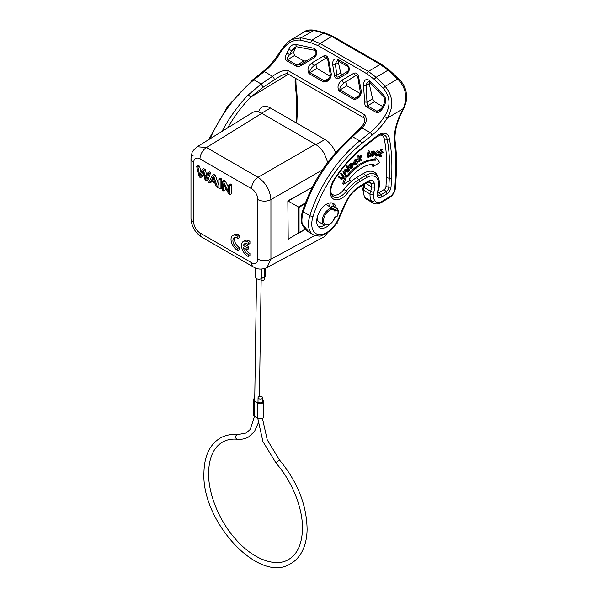 <?xml version="1.0" encoding="UTF-8"?>
<svg xmlns="http://www.w3.org/2000/svg" width="597" height="597" viewBox="0 0 597 597"><rect width="100%" height="100%" fill="white"/><g stroke="black" fill="none" stroke-linecap="round" stroke-linejoin="round"><path stroke-width="0.9" d="M265.755 268.172L265.643 275.471A3.485 1.978 -179.1 0 1 264.62 276.844L261.337 278.672A3.485 1.978 -179.1 0 1 257.531 279.06A3.485 1.978 -179.1 0 1 255.397 277.195L255.531 268.001M327.484 232.815L324.417 236.703L266.949 267.613L270.926 259.158L314.932 235.494M252.688 112.46C255.18 111.042 258.21 111.333 261.777 113.333L315.306 144.235L258.038 177.302C265.807 182.734 270.098 190.174 270.926 199.614A9.343 5.395 180 0 1 257.822 199.547L257.822 259.091A8.873 5.127 -120 0 1 251.546 262.71L199.988 232.942A8.873 5.127 -120 0 1 193.712 222.069L193.712 162.533A8.873 5.127 -120 0 1 199.988 158.906L251.546 188.674A9.343 5.395 -60 0 1 258.038 177.302L206.48 147.526A9.343 5.395 120 0 0 199.988 158.906M193.592 154.966A9.343 5.395 -0 0 0 190.973 158.712L191.868 153.369C191.809 152.063 193.577 149.854 197.167 146.75L206.48 147.526L261.777 113.333M200.995 172.585L199.622 166.25L198.316 165.496L196.674 166.444L199.219 176.876L200.517 177.622L202.838 171.085L205.159 180.301L206.383 181.01L209.017 173.57L207.741 172.831L205.756 179.391L203.629 170.458L202.099 169.578L199.846 175.981L197.98 167.197L196.674 166.444M203.383 173.272L202.159 176.675L200.517 177.622M206.383 181.01L208.032 180.063L210.659 172.623L209.383 171.884L207.741 172.831M202.099 169.578L203.741 168.63L205.271 169.511L206.868 175.712M218.868 185.376L215.368 175.339L213.995 174.548L212.353 175.496L208.666 182.324L210.017 183.107L211.062 181.018L215.077 183.331L216.189 186.667L217.636 187.503L213.726 176.287L212.353 175.496M210.017 183.107L211.965 181.54M247.031 249.77L248.673 248.822L248.673 246.673L245.098 244.606L243.457 245.554A6.082 3.515 60 0 1 244.606 243.8A6.082 3.515 60 0 1 248.3 244.531L248.3 242.36A8.709 5.03 -120 0 0 243.278 241.501A8.709 5.03 -120 0 0 242.076 248.912A8.709 5.03 -120 0 0 248.3 256.501L248.3 254.352A6.082 3.515 60 0 1 243.449 247.703L247.031 249.77L247.031 247.621L243.457 245.554M245.539 243.516A6.082 3.515 -120 0 0 245.098 244.606M248.3 244.531L249.942 243.583L249.942 241.412A8.709 5.03 -120 0 0 244.919 240.554L243.278 241.501M248.3 256.501L249.942 255.546L249.942 253.404L248.3 254.352M245.837 249.083A6.082 3.515 -120 0 0 249.942 253.404M220.136 188.95L221.778 188.003L221.778 179.04L220.509 178.309L218.868 179.257L218.868 188.212L220.136 188.95L220.136 179.988L218.868 179.257M223.584 190.936L223.584 183.898L228.621 193.846L229.927 194.6L229.927 185.645L228.711 184.936L228.711 191.973L223.666 182.025L222.36 181.272L222.36 190.234L223.584 190.936L225.226 189.988L225.226 187.137M229.927 194.6L231.569 193.652L231.569 184.697L230.352 183.988L228.711 184.936M228.711 187.786L225.308 181.078L224.002 180.324L222.36 181.272M237.852 238.487L239.494 237.539L239.494 235.367A8.709 5.03 -120 0 0 234.472 234.509L232.83 235.457A8.709 5.03 -120 0 0 231.629 242.867A8.709 5.03 -120 0 0 237.852 250.456L237.852 248.307A6.082 3.515 60 0 1 233.367 243.054A6.082 3.515 60 0 1 234.158 237.755A6.082 3.515 60 0 1 237.852 238.487L237.852 236.315A8.709 5.03 -120 0 0 232.83 235.457M237.852 250.456L239.494 249.509L239.494 247.359L237.852 248.307M235.099 237.472A6.082 3.515 -120 0 0 235.308 242.86A6.082 3.515 -120 0 0 239.494 247.359M213.913 179.801L213.062 179.309L213.487 178.496M205.271 169.511L203.629 170.458M210.659 172.623L209.017 173.57M199.622 166.25L197.98 167.197M212.48 178.219L212.995 176.809L214.674 182.137L211.42 180.257L213.263 177.772M215.368 175.339L213.726 176.287M218.868 186.794L217.636 187.503M213.062 179.309L211.42 180.257M248.673 246.673L247.031 247.621M249.942 241.412L248.3 242.36M221.778 179.04L220.136 179.988M225.308 181.078L223.666 182.025M231.569 184.697L229.927 185.645M239.494 235.367L237.852 236.315M315.306 144.235C318.873 146.355 321.902 149.563 324.402 153.862L327.738 162.377M291.493 39.536L301.037 37.805L311.783 40.171L320.007 43.484L331.76 36.447A2.321 1.343 -60 0 1 332.954 36.313L381.356 64.26L389.237 70.043L388.05 70.17L380.162 64.386L368.409 71.424L376.117 77.311L385.192 86.401L383.289 88.207C390.475 96.908 390.893 106.303 384.535 116.393A46.447 26.813 -60 0 1 370.05 132.609L361.827 127.862C366.565 123.661 367.498 119.303 364.633 114.796L288.433 70.804A2.321 1.343 -60 0 0 288.053 74.028L288.053 74.028C286.612 73.603 285.426 73.125 278.224 77.319L263.053 87.281L261.21 83.998L248.225 94.93A2.321 0.746 43.9 0 1 250.479 97.289A95.214 54.976 120 0 0 227.644 127.9M263.053 87.281L250.479 97.289L288.381 74.215M288.433 70.804C284.612 69.543 279.314 71.379 272.523 76.304C273.866 77.647 274.419 78.834 274.18 79.864M383.289 88.207L374.17 79.282L366.849 73.744L318.447 45.797L310.634 42.596L299.925 40.074C291.388 39.753 284.344 44.835 278.784 55.342L277.881 54.931C273.523 61.521 268.613 67.021 263.158 71.424A2.321 1.06 51.2 0 1 264.299 71.55L272.523 76.304L261.21 83.998L253.986 79.826A2.321 1.06 -128.8 0 0 252.852 79.7L227.688 106.266L208.622 139.661M381.505 108.512L376.931 111.251A2.321 1.343 120 0 0 375.938 112.229L366.506 106.788C365.215 106.02 364.618 104.43 364.707 102.02L363.528 85.931C363.663 80.274 365.58 78.386 369.274 80.267L383.968 95.43C386.035 98.206 386.274 101.274 384.677 104.654L384.326 104.132M375.938 112.229C377.946 113.161 380.207 111.9 382.707 108.43L381.871 107.915L379.319 110.632L376.931 111.251L367.498 105.803L366.968 102.169L364.707 102.02M361.349 91.378C360.872 96.692 358.267 99.333 353.551 99.303L339.029 90.923C337.014 87.08 337.999 83.505 341.984 80.192L353.7 73.312C355.812 72.431 357.402 73.341 358.454 76.05L361.349 91.378L360.319 91.96L357.715 76.52L356.461 75.14L344.491 82.602L342.044 84.864C340.223 86.961 339.544 88.654 340.021 89.938L346.827 85.796L360.148 93.483M346.999 64.618C350.006 67.461 350.066 70.401 347.178 73.438L339.208 78.125C336.596 79.297 335.014 78.386 334.454 75.386L332.775 65.125C332.372 60.387 333.91 58.372 337.387 59.073L346.999 64.618A2.321 1.343 120 0 0 347.402 66.297L337.798 60.752A2.321 1.343 -60 0 1 337.387 59.073M331.32 74.043C330.842 79.356 328.246 81.998 323.522 81.968L309 73.588C306.992 69.745 307.977 66.163 311.955 62.857L323.678 55.976C325.79 55.096 327.372 56.006 328.425 58.715L331.32 74.043L330.298 74.625L327.693 59.185L326.425 57.812M286.806 53.066C285 56.931 284.933 59.461 286.612 60.655L296.045 66.103C297.388 66.857 299.149 66.633 301.336 65.431L301.224 64.215L297.03 65.118L287.597 59.678C286.941 58.767 287.62 57.088 289.642 54.626L286.806 53.066A46.447 26.813 -60 0 0 288.776 49.29C290.329 45.902 292.582 44.26 295.53 44.372L313.873 48.282L314.925 50.342C315.656 49.282 316.97 55.058 314.709 55.834L314.529 57.64L301.336 65.431M314.529 57.64C317.82 53.767 317.604 50.641 313.873 48.282M384.535 116.393L387.214 118.213L403.169 108.661L403.647 107.587C407.654 96.662 405.639 87.125 397.595 78.976L385.192 86.401C393.229 96.244 393.901 106.856 387.214 118.213A48.767 28.156 -60 0 1 372.006 135.235A2.321 1.06 51.2 0 0 370.05 132.609L359.745 140.885L352.521 136.713L340.842 148.407A2.321 0.746 43.9 0 0 339.783 148.198C322.701 166.25 310.306 187.197 302.597 211.047C301.209 215.51 300.881 219.584 301.612 223.263M301.619 223.293L309.373 232.487L313.291 234.748C317.843 236.158 320.507 236.464 321.283 235.666L326.738 233.3L331.775 229.218C335.305 225.591 338.014 221.345 339.917 216.487L346.409 201.853L345.976 201.756A25.544 14.746 -60 0 1 359.581 186.324A2.321 1.313 -120.9 0 1 359.133 187.368C354.066 190.495 349.827 195.323 346.409 201.853M391.05 186.868C390.692 189.824 389.311 192.137 386.908 193.824L381.781 196.891A6.597 3.806 -60 0 1 377.52 191.562A17.238 9.955 120 0 0 366.379 177.66L359.506 181.772A31.171 18 120 0 0 347.909 192.57A16.201 9.358 -60 0 1 341.88 198.182A16.201 9.358 -60 0 1 330.917 195.853A16.201 9.358 -60 0 1 334.395 179.048A89.587 51.723 -60 0 1 362.461 147.586L376.737 136.123A15.276 8.821 -60 0 1 378.61 134.81A15.276 8.821 -60 0 1 389.416 138.668A191.771 110.721 -60 0 1 391.565 177.996L391.05 186.868A2.321 1.246 -176.7 0 1 388.811 187.107L389.326 178.227A2.321 1.246 3.3 0 0 391.565 177.996M330.32 223.912A13.932 8.045 -60 0 1 326.723 226.853A13.932 8.045 -60 0 1 319.574 227.651A13.932 8.045 -60 0 1 317.403 216.599A13.932 8.045 -60 0 1 326.358 204.308A13.932 8.045 -60 0 1 333.507 203.51A13.932 8.045 -60 0 1 336.23 207.92M403.169 108.661L403.609 108.751L401.52 112.937L401.08 112.855L403.169 108.661M381.356 64.26A2.321 1.343 120 0 0 380.162 64.386L331.76 36.447L323.716 33.029L311.783 40.171L310.634 42.596M314.425 30.186L324.738 32.835L323.716 33.029L313.432 30.387L304.679 31.641C306.239 30.111 309.485 29.626 314.425 30.186L301.037 37.805L299.925 40.074M326.044 204.502L334.395 209.562A9.343 5.395 120 0 0 333.514 208.816A9.343 5.395 120 0 0 328.843 209.278A9.343 5.395 120 0 0 322.738 217.509A9.343 5.395 120 0 0 324.171 225.002L319.238 222.159A9.343 5.395 -60 0 1 317.38 216.674M334.395 209.562L334.835 211.174L334.947 209.592L330.671 207.129L332.492 206.077A0.925 0.537 -60 0 1 332.962 206.032A0.925 0.537 -60 0 1 333.081 206.159M312.261 187.324L287.851 200.876L288.209 239.233L299.06 232.651L299.06 207.346L288.209 201.085L308.933 189.122M288.209 239.233L287.851 200.876M298.396 233.352L305.47 229.27L298.396 233.352L298.396 206.965L305.41 202.913M330.275 202.898A2.321 1.343 -60 0 1 330.201 203.301L329.402 206.443M318.388 226.673A13.932 8.045 120 0 0 324.096 225.338A13.932 8.045 120 0 0 324.417 225.136M333.604 206.405A13.932 8.045 120 0 0 332.074 202.973M334.947 217.174L334.395 217.845M332.492 206.077L336.768 208.54A0.925 0.537 60 0 1 337.424 209.681A0.925 0.716 -29.7 0 0 337.35 208.622A0.925 0.537 120 0 0 337.23 208.495A0.925 0.537 120 0 0 336.768 208.54L334.947 209.592A0.925 0.537 -60 0 1 334.521 209.659M337.641 215.666L334.835 217.241A8.418 4.858 120 0 1 329.499 224.159A8.418 4.858 120 0 1 323.544 220.726A8.418 4.858 120 0 1 329.499 210.413A8.418 4.858 120 0 1 334.835 211.174L337.424 209.681A8.358 4.828 120 0 1 337.424 215.748A0.925 0.537 60 0 1 337.23 216.174A0.925 0.925 0 0 0 337.641 215.666C338.551 212.868 338.529 210.592 337.574 208.838A0.925 0.925 0 0 0 337.23 208.495L332.962 206.032M377.737 192.824A3.112 1.798 120 0 0 379.11 192.555L384.237 189.488A2.5 1.44 120 0 0 385.968 186.585L386.475 177.697A188.286 108.706 120 0 0 384.364 139.094A11.791 6.806 120 0 0 380.229 134.9M331.134 193.07A12.716 7.343 120 0 0 339.208 193.846A12.716 7.343 120 0 0 343.939 189.443A34.656 20.007 -60 0 1 356.834 177.436L363.707 173.324A20.723 11.962 -60 0 1 377.662 176.145L378.498 178.182A19.246 11.112 120 0 0 365.536 175.555L358.663 179.675A33.186 19.156 120 0 0 346.312 191.167A14.194 8.194 -60 0 1 341.029 196.085A14.194 8.194 -60 0 1 331.469 194.152C330.096 190.331 331.171 185.406 334.701 179.376L334.395 179.048M341.603 179.488L338.148 176.764L338.536 176.197L341.603 179.488L343.454 178.279C344.253 176.779 344.253 175.794 343.469 175.317L341.708 173.63L341.35 174.152L343.521 176.339L343.178 178.063L341.685 178.839L339.521 176.802M340.715 178.249L342.178 177.481L342.521 175.787L340.335 173.6L340.723 173.033L341.708 173.63M346.581 170.376L347.961 172.227L346.969 171.69L345.685 169.884M343.596 171.891L344.417 169.914L345.954 169.272L346.924 169.861M345.611 175.085L344.618 174.548L342.872 171.914L343.282 171.421L344.26 172.018L343.887 172.473L345.611 175.085L345.991 174.63L344.939 172.884L345.521 170.876L346.618 170.391M349.215 170.749L348.223 170.212L346.185 166.063L346.611 165.6L347.588 166.197L347.193 166.63L349.215 170.749L349.618 170.324L347.588 166.197M350.305 168.481L348.835 167.324L348.894 165.682L350.021 163.854L351.529 163.145L352.946 163.869M374.916 153.093L377.602 150.675L379.125 151.422M375.267 155.444L374.715 154.504M376.006 155.026L377.453 154.25L378.423 154.847L379.52 152.451M376.267 155.183L376.983 155.616L376.311 153.638L378.371 151.787L379.229 152.638L378.155 151.795M378.117 155.638L379.453 156.257L380.401 154.153L380.953 156.615L379.819 155.451M381.513 151.713L381.931 151.422L383.431 152.131L380.67 153.563L381.976 149.81L379.095 156.175M379.617 152.242L380.983 149.213L382.334 149.892M343.671 184.182L342.656 183.645L345.835 175.175L346.82 175.779L343.671 184.182L350.178 180.287L349.335 179.16A34.857 20.126 -60 0 1 374.013 164.391L373.222 166.488L379.729 162.593L376.371 158.093L375.58 160.197A39.454 22.783 120 0 0 347.655 176.906L346.82 175.779M373.222 166.488L372.207 165.959L372.804 164.362M346.954 175.966A39.477 22.79 -60 0 1 360.566 163.675A39.477 22.79 -60 0 1 374.588 159.6L375.386 157.489L376.371 158.093M371.64 155.824C370.58 155.869 370.207 155.153 370.506 153.675L371.416 151.929L372.931 150.937L374.028 151.504M368.774 155.727L370.446 156.108L368.603 156.683L369.588 151.123L369.14 151.265L368.058 157.369L370.341 156.653L370.446 156.108M368.058 157.369L367.051 156.832L368.148 150.675L369.588 151.123M360.013 159.145L362.08 160.123L359.894 159.347L361.767 156.168L359.521 159.324L359.357 156.093L358.924 156.369L359.2 161.966L359.633 161.69L359.543 159.839L361.476 160.511L362.08 160.123M361.767 156.168L360.827 155.548L360.14 155.989L361.133 156.578M359.416 157.227L360.14 155.989M359.357 156.093L358.387 155.496L357.924 155.795L358.924 156.369M359.2 161.966L358.2 161.429L357.924 155.795M355.014 159.474L356.006 160.063L354.364 163.615L354.872 164.444L353.364 163.063L355.014 159.474L356.805 159.063L357.767 159.645L356.805 159.063M354.834 163.399L356.782 161.324L358.155 161.877L356.603 163.585L355.208 163.921L354.79 163.242L356.058 160.503L357.767 159.645L356.006 160.063M338.148 176.764L339.156 177.324M342.178 177.481L343.178 178.063M342.521 175.787L343.521 176.339M340.335 173.6L341.35 174.152M342.872 171.914L343.887 172.473M344.417 169.914L345.417 170.496L344.588 172.518L344.26 172.018M347.961 172.227L348.335 171.779L346.924 169.869L345.417 170.496M346.185 166.063L347.193 166.63M348.894 165.682L349.902 166.25L350.305 168.488L352.208 167.884L353.387 164.466L352.506 163.735L351.014 164.436L349.902 166.25M348.835 167.324L349.842 167.876M350.021 163.854L351.014 164.436M351.529 163.145L353.387 164.466M350.26 167.488L351.148 164.824L352.969 164.876L352.073 167.511L350.26 167.488L350.633 167.966M352.573 164.376L352.969 164.876L351.976 164.332L351.088 166.929L352.073 167.511M350.245 167.436L351.088 166.929M377.602 150.675L378.58 151.265L375.916 153.66C375.453 155.145 375.744 155.959 376.782 156.115L378.625 155.145L376.55 155.489M375.117 153.213L375.916 153.66M378.662 151.817L379.632 152.377L378.58 151.265L379.155 151.437M379.229 152.638L379.632 152.377M378.371 151.787L378.789 151.884M375.274 155.444L376.782 156.115M380.983 149.213L381.976 149.81M381.931 151.422L382.908 152.011M380.953 156.615L381.453 156.735L380.834 153.929L383.431 152.131M374.588 159.6L375.58 160.197M371.416 151.929L372.409 152.511L371.506 154.242C371.215 155.75 371.588 156.459 372.625 156.369L375.028 153.683L374.998 152.093L373.909 151.526L372.409 152.511M370.506 153.675L371.506 154.242M372.931 150.937L374.998 152.093M370.946 155.742L372.625 156.369M373.767 152.071L374.61 153.757L372.767 155.847L371.916 154.19L373.767 152.071L374.267 152.138M371.894 155.324L372.767 155.847L372.185 155.742M371.789 155.257L373.61 153.19L373.64 152.101M373.61 153.19L374.61 153.757M368.148 150.675L369.14 151.265M353.364 163.063L354.364 163.615M355.611 162.996L356.603 163.585M356.782 161.324L357.775 161.914M354.872 164.444L356.648 164.003L358.155 161.877M369.274 80.267L369.147 81.677L368.498 81.461L366.924 83.17L366.088 85.49L363.528 85.931M366.506 106.788A2.321 1.343 -60 0 1 367.498 105.803L374.423 101.729L382.655 106.475M374.423 101.729L372.573 98.871L369.259 83.64L369.394 81.729M369.147 81.677L383.699 97.065C385.058 98.46 385.117 100.796 383.878 104.065L381.871 107.915M383.968 95.43L383.692 97.065M359.118 95.624L354.536 98.326L356.931 97.707C357.036 98.43 360.946 93.729 360.319 91.96M358.454 76.05C357.409 76.535 357.521 76.692 358.804 76.535M353.7 73.312C354.484 74.849 355.394 75.461 356.431 75.162M346.827 85.796L346.021 82.446L347.051 81.043L344.491 82.602C343.618 82.684 342.782 81.886 341.984 80.192M356.61 75.08L347.051 81.043M332.775 65.125L335.387 64.558L336.051 62.327L337.484 60.707M334.454 75.386L336.909 75.192C336.596 77.088 337.387 77.543 339.283 76.565L347.417 71.498C347.827 72.274 349.633 67.304 347.402 66.297M339.208 78.125L339.283 76.565L347.402 71.506L347.178 73.438M343.044 74.274L341.596 74.334L340.671 72.901L338.462 62.745L338.596 60.827M329.096 78.289L324.514 80.983L326.91 80.371C327.007 81.095 330.917 76.394 330.298 74.625M328.425 58.715C327.38 59.2 327.499 59.357 328.775 59.2M323.678 55.976C324.455 57.506 325.365 58.125 326.402 57.827L326.432 57.805M311.955 62.857C312.753 64.543 313.589 65.349 314.462 65.267L312.015 67.528C310.194 69.625 309.515 71.312 309.992 72.603L316.806 68.461L330.119 76.147M316.806 68.461L315.992 65.11L317.029 63.707L314.462 65.267L326.402 57.827M326.581 57.745L317.029 63.707M288.776 49.29L291.709 50.655A48.767 28.156 -60 0 1 289.642 54.626L293.664 52.215L296.06 46.723M314.709 55.834L301.216 64.215L314.716 55.827M306.731 60.857L303.843 60.976L297.03 65.118A2.321 1.343 120 0 0 296.045 66.103M286.612 60.655A2.321 1.343 -60 0 1 287.597 59.678L294.463 55.566L303.843 60.976M294.463 55.566L293.664 52.215M295.53 44.372L296.56 46.73L295.082 47.088L291.709 50.655L294.881 48.76M296.56 46.73L314.925 50.342M258.658 111.975A17.186 9.925 60 0 1 270.478 108.012L324.999 139.489A17.186 9.925 60 0 1 335.589 152.742M337.148 222.188L337.148 223.487L335.842 224.241M264.464 276.933L264.426 279.277A2.321 1.321 -179.1 0 1 263.747 280.194A2.321 1.321 -179.1 0 1 261.15 280.433M263.807 401.594L263.583 416.893A3.485 1.978 -179.1 0 1 262.561 418.266A3.485 1.978 -179.1 0 1 257.635 418.213L254.352 416.318A3.485 1.978 -179.1 0 1 253.329 414.893L253.561 399.594A3.485 1.978 0.9 0 0 254.576 401.02L257.867 402.915A3.485 1.978 0.9 0 0 262.792 402.968A3.485 1.978 0.9 0 0 263.807 401.594A3.485 1.978 0.9 0 0 262.792 400.169L262.673 400.102M254.74 398.139A3.485 1.978 0.9 0 0 254.576 398.221A3.485 1.978 0.9 0 0 253.561 399.594M262.702 397.751L262.65 401.58A2.321 1.321 -179.1 0 1 261.971 402.49A2.321 1.321 -179.1 0 1 259.426 402.751A2.321 1.321 -179.1 0 1 258.001 401.505L258.061 397.684A2.321 1.321 0.9 0 0 259.486 398.923A2.321 1.321 0.9 0 0 262.023 398.669A2.321 1.321 0.9 0 0 262.702 397.751A2.321 1.321 0.9 0 0 261.285 396.512A2.321 1.321 0.9 0 0 258.74 396.766A2.321 1.321 0.9 0 0 258.061 397.684M237.681 434.609C231.315 434.019 225.576 435.123 220.487 437.929C209.853 444.332 204.338 455.802 203.943 472.339C201.107 521.3 259.076 584.344 290.567 563.702C294.5 561.501 297.784 558.389 300.41 554.374C304.716 547.673 306.948 539.307 307.112 529.293C306.664 504.928 297.537 481.928 279.732 460.287A2.321 0.627 -40.8 0 0 278.724 460.511A2.321 0.627 -40.8 0 0 276.829 462.056A2.321 0.627 -40.8 0 0 276.217 463.324C292.351 481.727 302.992 508.569 302.47 529.226C301.94 544.389 297.216 554.531 288.306 559.65C275.389 567.471 252.77 559.24 235.218 538.748C218.883 520.33 208.047 493.226 208.584 472.406C209.114 457.235 213.83 447.093 222.748 441.981C226.912 439.661 231.74 438.743 237.248 439.235A2.321 1.746 -84.6 0 1 235.725 437.31A2.321 1.746 -84.6 0 1 236.867 434.795A2.321 1.746 -84.6 0 1 237.681 434.609L246.165 433.019L250.322 429.347L254.441 416.37M264.747 268.531L264.62 276.844M261.337 278.672L261.486 269.09M193.712 162.533A9.343 5.395 -0 0 1 190.973 158.712L190.973 218.256C191.443 226.412 195.092 232.733 201.92 237.218L201.92 237.218A9.343 5.395 -60 0 1 201.92 237.218L253.486 266.993A9.343 5.395 -60 0 1 251.546 262.71M322.417 169.884L270.926 199.614L270.926 259.158A9.343 5.395 180 0 1 257.822 259.091M257.822 199.547A8.873 5.127 -120 0 0 251.546 188.674M190.973 218.256A9.343 5.395 0 0 0 193.712 222.069M201.92 237.218A9.343 5.395 -60 0 1 199.988 232.942M206.652 174.861L205.01 175.809M202.987 171.72L202.555 171.973M200.786 173.16L199.443 173.936M296.112 122.81L296.351 118.751A197.398 113.967 120 0 0 295.388 86.319A43.215 24.955 -60 0 1 295.246 78.185M248.225 94.93A97.535 56.312 120 0 0 222.032 131.37M364.633 114.796A2.321 1.343 120 0 0 364.252 118.019L364.252 118.019A2.321 1.343 120 0 0 364.267 118.027M210.054 138.78A97.535 56.312 -60 0 1 253.986 79.826L264.299 71.55A46.447 26.813 120 0 0 278.784 55.342M382.707 108.43A46.447 26.813 120 0 0 384.677 104.654M288.053 74.028L364.252 118.019L364.871 120.676C364.991 120.616 364.513 123.631 360.491 127.9L361.827 127.862L352.521 136.713L351.267 136.676L339.775 148.205M372.006 135.235L361.7 143.511A2.321 1.06 -128.8 0 0 359.745 140.885A97.535 56.312 120 0 0 309.88 215.636L303.313 211.845A97.535 56.312 -60 0 1 340.842 148.407M361.7 143.511A95.214 54.976 120 0 0 313.022 216.487A2.321 0.687 -162.6 0 1 309.88 215.636A23.223 13.41 120 0 0 313.291 234.748M302.246 223.95A23.223 13.41 -60 0 1 303.313 211.845A2.321 0.687 -162.6 0 1 302.597 211.047M313.022 216.487A20.902 12.067 120 0 0 326.813 232.487A20.902 12.067 120 0 0 339.387 216.599A2.321 0.5 21 0 0 339.917 216.487M339.387 216.599A95.214 54.976 -60 0 1 345.976 201.756M359.581 186.324L367.812 181.398A9.291 5.366 -60 0 1 374.088 182.697A16.253 9.388 -60 0 1 374.812 186.689A11.612 6.701 -60 0 1 373.662 192.376A3.716 2.142 120 0 0 373.297 194.025A18.582 10.724 120 0 0 374.64 200.532A11.149 6.433 120 0 0 381.856 201.443L389.99 196.57A6.97 4.022 120 0 0 394.811 188.488L395.535 176.018A197.398 113.967 120 0 0 394.572 143.586A43.215 24.955 -60 0 1 401.08 112.855M401.52 112.937C396.326 123.676 394.229 133.474 395.236 142.34A2.321 1.507 172.7 0 1 394.572 143.586M395.535 176.018A2.321 1.246 3.3 0 0 396.214 175.205L395.49 187.674A2.321 1.246 -176.7 0 1 394.811 188.488M389.99 196.57A2.321 1.313 59.1 0 1 389.542 197.614L381.408 202.487A2.321 1.313 -120.9 0 0 381.856 201.443M367.812 181.398A2.321 1.313 59.1 0 1 367.364 182.443L369.774 181.928A6.97 4.022 -60 0 1 370.909 183.301A13.932 8.045 -60 0 1 371.528 186.727A9.291 5.366 -60 0 1 370.61 191.271A6.037 3.485 120 0 0 370.013 193.95A20.902 12.067 120 0 0 371.535 201.279A13.47 7.776 120 0 0 373.334 203.137C375.789 204.428 378.476 204.211 381.408 202.487M373.334 203.137L366.767 199.346A13.47 7.776 -60 0 1 364.961 197.488L371.535 201.279A2.321 1.798 -29.6 0 0 374.647 200.54M373.662 192.376A2.321 0.47 21.7 0 1 370.61 191.271L364.036 187.48A6.037 3.485 -60 0 0 363.439 190.159A2.321 1.291 -178.2 0 1 362.76 189.212L364.416 196.943A2.321 1.798 150.4 0 0 364.961 197.488A20.902 12.067 -60 0 1 363.439 190.159L370.013 193.95A2.321 1.291 1.8 0 0 373.297 194.025M365.767 183.398L371.528 186.727A2.321 1.366 -0.9 0 0 374.812 186.689M368.506 181.921L370.909 183.301A2.321 1.724 -21.7 0 0 374.088 182.697M364.013 184.451L363.289 186.779A2.321 0.47 -158.3 0 0 364.036 187.48A9.291 5.366 120 0 0 364.924 183.898M318.447 45.797A2.321 1.343 -60 0 1 320.007 43.484L368.409 71.424A2.321 1.343 120 0 0 366.849 73.744M389.237 70.043L398.818 78.871L397.595 78.976L388.05 70.17L376.117 77.311L374.17 79.282M403.288 107.169L403.647 107.587M296.351 118.751A2.321 1.246 3.3 0 0 297.022 117.937L296.724 123.161M295.388 86.319A2.321 1.507 -7.3 0 0 296.052 85.08L295.843 78.528M305.283 229.061L299.06 232.651M299.06 207.346L305.045 203.89M329.656 202.987L330.201 203.301M376.737 136.123A2.321 1.06 51.2 0 1 376.55 136.982L362.275 148.444A2.321 1.06 -128.8 0 0 362.461 147.586M343.939 189.443L346.312 191.167A2.321 0.396 37 0 1 347.909 192.57M359.506 181.772A2.321 1.313 -120.9 0 0 358.663 179.675L356.834 177.436M363.707 173.324L365.536 175.555A2.321 1.313 59.1 0 1 366.379 177.66M377.52 191.562A2.321 0.604 19 0 0 378.073 191.376C379.782 186.339 379.923 181.943 378.498 178.182M381.781 196.891A2.321 1.313 -120.9 0 0 380.938 194.786A4.589 2.649 -60 0 1 377.849 194.167L378.073 191.376M385.968 186.585L388.811 187.107A3.978 2.291 -60 0 1 386.058 191.719L380.938 194.786L379.11 192.555M376.55 136.982L381.334 134.646A13.261 7.657 -60 0 1 387.192 139.317L384.364 139.094M389.416 138.668A2.321 1.575 169.5 0 1 387.192 139.317A189.764 109.557 -60 0 1 389.326 178.227L386.475 177.697M384.237 189.488L386.058 191.719A2.321 1.313 59.1 0 1 386.908 193.824M343.103 175.839L342.103 175.287M346.141 170.436L347.141 170.981M369.259 83.64L366.088 85.49L366.968 102.169L372.573 98.871M353.551 99.303A2.321 1.343 120 0 1 354.536 98.326L340.021 89.938A2.321 1.343 -60 0 0 339.029 90.923M338.462 62.745L335.387 64.558L336.909 75.192L340.671 72.901M323.522 81.968A2.321 1.343 120 0 1 324.514 80.983L309.992 72.603A2.321 1.343 -60 0 0 309 73.588M261.516 113.184L270.478 108.012M324.999 139.489L316.022 144.668M257.867 402.915L257.635 418.213M254.352 416.318L254.576 401.02M237.248 439.235C241.375 439.623 245.098 438.899 248.427 437.071L254.479 431.534L258.105 423.303M261.173 278.754L259.411 396.512M253.486 266.993C257.411 269.531 261.896 269.74 266.949 267.613M197.167 146.75L252.509 112.527M309.373 232.487C306.015 230.367 303.448 227.375 301.694 223.502M395.236 142.34C396.55 152.705 396.878 163.66 396.214 175.205M395.49 187.674C394.998 191.928 393.02 195.241 389.542 197.614M367.364 182.443L359.133 187.368M263.158 71.424L252.852 79.7M291.508 39.529C286.59 42.909 284.575 44.932 277.881 54.931M398.818 78.871C402.602 82.647 405.005 86.834 406.027 91.431C406.856 96.744 407.4 99.789 404.117 107.699L403.609 108.751M291.62 39.462L304.679 31.641M324.738 32.835L332.954 36.313M297.022 117.937C297.694 106.393 297.366 95.438 296.052 85.08M363.289 186.779L362.76 189.212M366.767 199.346L364.416 196.943M360.491 127.9L351.267 136.676M337.23 216.174L334.842 217.756C333.566 220.83 331.723 223.106 329.305 224.584L324.171 225.002M362.275 148.444C352.029 156.72 342.835 167.026 334.701 179.376M340.439 178.876L341.439 179.421M373.647 151.041L374.618 151.631M256.531 278.687L254.695 401.087M276.217 463.324L262.919 441.586L257.777 418.296M262.419 418.34L267.269 439.937L279.732 460.287"/></g></svg>

